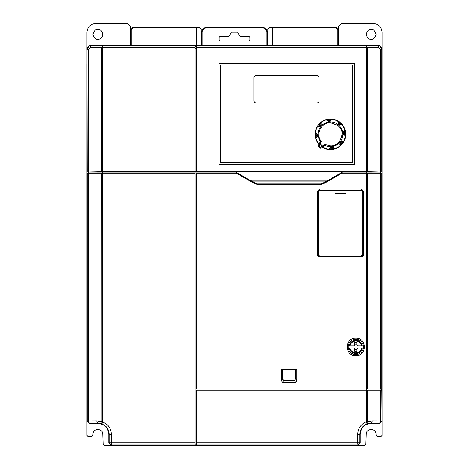 <?xml version="1.0" encoding="UTF-8"?>
<svg xmlns="http://www.w3.org/2000/svg" width="469" height="469" viewBox="0 0 469 469"><rect width="100%" height="100%" fill="white"/><g stroke="black" fill="none" stroke-linecap="round" stroke-linejoin="round"><path stroke-width="0.7" d="M218.982 63.444L354.054 63.444L354.054 163.986L218.982 163.986L218.982 63.444L354.488 63.444L354.488 164.42L218.982 164.42L218.982 63.444M220.512 64.974L220.512 162.456L352.524 162.456L352.524 64.974L220.512 64.974M256.138 103.004A2.187 2.187 0 0 1 253.952 100.823L253.952 77.655A2.187 2.187 0 0 1 256.138 75.468L316.897 75.468A2.187 2.187 0 0 1 319.084 77.655L319.084 100.823A2.187 2.187 0 0 1 316.897 103.004L256.138 103.004M318.814 144.264L318.703 144.065A15.301 15.301 0 0 1 315.713 138.373L315.397 136.995A15.301 15.301 0 0 1 315.15 134.181L315.221 132.768L315.537 132.821C318.181 134.421 318.34 136.239 316.012 138.267L315.713 138.373A15.301 15.301 0 0 0 318.703 144.065A0.657 0.657 0 0 1 318.814 144.264A0.657 0.657 0 0 0 318.703 144.065L318.756 144.827A0.657 0.657 0 0 0 318.814 144.264A0.657 0.657 0 0 1 318.756 144.827M333.758 148.567A2.187 2.187 0 0 1 333.787 148.626L333.066 148.667L333.183 149.312A15.301 15.301 0 0 1 330.369 149.558L328.957 149.488A15.301 15.301 0 0 1 322.836 147.53L322.068 147.612L322.344 147.313L321.974 147.717L322.344 147.313L323.094 147.307L322.836 147.53A15.301 15.301 0 0 0 328.957 149.488L330.446 147.454C331.806 146.656 333.142 147.073 334.456 148.696L334.561 148.995L333.183 149.312A15.301 15.301 0 0 1 330.369 149.558L330.375 148.902L329.009 149.171A14.979 14.979 0 0 1 323.094 147.307L322.391 147.254A2.187 2.187 0 0 1 318.603 146.832A2.187 2.187 0 0 1 319.043 144.458L318.914 143.725L320.62 141.72L320.227 143.051L319.043 144.458L320.227 143.051L320.726 143.473L319.53 144.898L319.635 147.155L320.614 147.512L321.863 146.861L323.065 145.431L325.158 144.546L323.129 147.26M330.369 149.558L328.957 149.488L329.654 148.99L328.957 149.488M319.53 144.898L319.043 144.458A2.187 2.187 0 0 0 320.614 148.163A2.187 2.187 0 0 0 322.385 147.26L321.863 146.861M319.688 123.388L320.145 123.851L318.727 125.956L319.899 125.411L320.145 123.851L320.644 123.37C321.242 125.03 320.603 126.108 318.727 126.612L317.929 126.46L318.41 125.921L317.871 125.551A15.301 15.301 0 0 1 319.688 123.388L320.737 122.438L320.925 122.702C321.664 125.704 320.491 127.099 317.407 126.888L317.12 126.747L317.871 125.551A15.301 15.301 0 0 1 319.688 123.388L320.737 122.438A15.301 15.301 0 0 1 326.336 119.525L327.831 119.853L327.714 119.208A15.301 15.301 0 0 1 330.528 118.962L331.941 119.032L330.446 121.066C329.091 121.864 327.755 121.453 326.442 119.83L326.336 119.525L327.714 119.208A15.301 15.301 0 0 1 330.528 118.962L331.941 119.032A15.301 15.301 0 0 1 337.961 120.932L338.788 122.221L339.157 121.682A15.301 15.301 0 0 1 341.321 123.499L342.27 124.549L342.007 124.736L338.753 124.361L337.821 121.219L337.961 120.932L339.157 121.682A15.301 15.301 0 0 1 341.321 123.499L342.27 124.549A15.301 15.301 0 0 1 345.184 130.148L344.856 131.642L345.501 131.525A15.301 15.301 0 0 1 345.747 134.339L345.676 135.752L345.36 135.699C342.716 134.099 342.558 132.281 344.879 130.253L345.184 130.148L345.501 131.525A15.301 15.301 0 0 1 345.747 134.339L345.676 135.752A15.301 15.301 0 0 1 343.777 141.773L342.487 142.599L343.027 142.969A15.301 15.301 0 0 1 341.209 145.132L340.16 146.082L339.972 145.824C339.234 142.816 340.406 141.421 343.49 141.632L343.777 141.773L343.027 142.969A15.301 15.301 0 0 1 341.209 145.132L340.16 146.082A15.301 15.301 0 0 1 334.561 148.995L333.963 148.866A0.657 0.657 0 0 1 333.787 148.626L334.151 148.978M316.475 137.37A2.187 2.187 0 0 1 316.17 137.558L316.012 138.267A14.979 14.979 0 0 0 318.873 143.772L318.914 143.725M345.747 134.339L345.09 134.333L344.856 131.642L344.164 133.061L345.178 135.049A2.187 2.187 0 0 1 345.114 135.037M345.583 135.348L345.078 135.025A2.187 2.187 0 0 1 344.744 134.896M344.692 134.873A2.187 2.187 0 0 1 343.824 134.064M341.321 123.499L340.857 123.957L338.788 122.221L339.298 123.71L341.42 124.408L340.283 124.725C338.536 124.291 337.844 123.324 338.213 121.834L338.249 121.741A2.187 2.187 0 0 0 338.225 121.805M330.528 118.962L330.522 119.618L327.831 119.853L329.25 120.545L331.237 119.531L329.115 121.207L327.11 119.894A2.187 2.187 0 0 0 327.139 119.953M318.727 126.612A2.187 2.187 0 0 0 319.248 126.548A2.187 2.187 0 0 1 318.023 126.495A2.187 2.187 0 0 0 318.727 126.612M319.266 126.542A2.187 2.187 0 0 0 319.606 126.431A2.187 2.187 0 0 1 319.266 126.542M320.644 123.37A2.187 2.187 0 0 1 320.913 124.443A2.187 2.187 0 0 0 320.644 123.37L320.925 122.702A14.979 14.979 0 0 1 326.442 119.83L327.151 119.982A2.187 2.187 0 0 0 327.462 120.451M320.626 123.341A2.187 2.187 0 0 0 320.591 123.288L320.737 122.438L320.591 123.288A2.187 2.187 0 0 1 320.626 123.341M323.065 145.431L323.563 145.853L322.385 147.26L323.563 145.853L324.806 145.238A12.341 12.341 0 0 0 342.786 134.263A12.341 12.341 0 0 0 319.395 128.776A12.341 12.341 0 0 0 320.62 141.72L321.236 141.257C315.309 134.216 321.259 122.233 330.446 122.69L337.891 125.405L339.662 127.263C345.319 131.683 340.465 146.639 330.446 145.83L325.158 144.546M320.614 147.289C319.459 147.049 319.09 146.375 319.518 145.261L319.612 145.138C321.265 144.376 321.963 144.898 321.711 146.697L320.614 147.289M320.614 147.073A1.09 1.09 0 0 1 319.7 145.378A1.09 1.09 0 0 1 321.318 145.144A1.09 1.09 0 0 1 320.614 147.073A1.09 1.09 0 0 0 321.318 145.144M316.141 137.569A2.187 2.187 0 0 1 316.083 137.599L315.713 138.373L316.042 136.878L315.397 136.995A15.301 15.301 0 0 1 315.15 134.181L315.221 132.768A15.301 15.301 0 0 1 317.12 126.747L317.929 126.46A2.187 2.187 0 0 0 317.994 126.483A2.187 2.187 0 0 1 317.929 126.46L317.425 126.472M341.209 145.132L340.752 144.669L339.972 145.824A14.979 14.979 0 0 1 334.456 148.696L333.787 148.626M340.301 145.232A2.187 2.187 0 0 1 340.271 145.179A2.187 2.187 0 0 0 340.301 145.232L340.16 146.082A15.301 15.301 0 0 1 334.561 148.995L333.963 148.866M341.368 124.437A2.187 2.187 0 0 0 341.42 124.408L342.27 124.549A15.301 15.301 0 0 1 345.184 130.148L344.815 130.921L345.166 130.558M331.225 119.595A2.187 2.187 0 0 0 331.237 119.531L331.941 119.032A15.301 15.301 0 0 1 337.961 120.932L338.249 121.741L338.237 121.237M315.15 134.181L315.807 134.187L315.537 132.821A14.979 14.979 0 0 1 317.407 126.888L318.023 126.495M315.719 133.472A2.187 2.187 0 0 1 315.784 133.483A2.187 2.187 0 0 0 315.719 133.472L315.221 132.768A15.301 15.301 0 0 1 317.12 126.747L317.929 126.46M329.684 148.89A2.187 2.187 0 0 1 329.813 148.556A2.187 2.187 0 0 0 329.684 148.89C330.328 147.377 331.495 147.02 333.189 147.829A2.187 2.187 0 0 1 333.523 148.186M333.559 148.233A2.187 2.187 0 0 1 333.74 148.538L333.189 147.829A2.187 2.187 0 0 0 332.92 147.635A2.187 2.187 0 0 1 333.189 147.829M333.066 148.667L331.647 147.975L330.375 148.902L333.066 148.667M332.908 147.629A2.187 2.187 0 0 0 332.585 147.465A2.187 2.187 0 0 1 332.908 147.629M330.645 147.635A2.187 2.187 0 0 0 329.836 148.503A2.187 2.187 0 0 1 330.645 147.635M329.654 148.99A2.187 2.187 0 0 1 329.672 148.925A2.187 2.187 0 0 0 329.654 148.99L329.021 149.488M340.254 145.15A2.187 2.187 0 0 1 340.107 144.821A2.187 2.187 0 0 0 340.254 145.15C339.791 142.986 340.664 141.943 342.874 142.025L342.968 142.06A2.187 2.187 0 0 0 342.903 142.037A2.187 2.187 0 0 1 342.968 142.06L343.472 142.048M342.487 142.599L340.992 143.109L340.752 144.669L342.487 142.599M342.874 142.025A2.187 2.187 0 0 0 342.528 141.937A2.187 2.187 0 0 1 342.874 142.025L343.49 141.632A14.979 14.979 0 0 0 345.36 135.699L345.078 135.025C343.22 133.823 343.103 132.469 344.727 130.968L344.815 130.921A2.187 2.187 0 0 0 344.756 130.951M342.47 141.931A2.187 2.187 0 0 0 341.655 141.972A2.187 2.187 0 0 1 342.47 141.931M341.637 141.972A2.187 2.187 0 0 0 341.297 142.089A2.187 2.187 0 0 1 341.637 141.972M340.043 143.584A2.187 2.187 0 0 0 339.996 144.341A2.187 2.187 0 0 1 340.043 143.584M339.996 144.352A2.187 2.187 0 0 0 340.089 144.769A2.187 2.187 0 0 1 339.996 144.352M343.654 132.129A2.187 2.187 0 0 1 343.812 131.807M343.824 131.789A2.187 2.187 0 0 1 344.053 131.478M344.058 131.472A2.187 2.187 0 0 1 344.369 131.185M344.416 131.15A2.187 2.187 0 0 1 344.727 130.968L344.879 130.253A14.979 14.979 0 0 0 342.007 124.736L341.338 124.455A2.187 2.187 0 0 1 340.541 124.713M331.155 119.806A2.187 2.187 0 0 0 331.214 119.63L331.888 119.349A14.979 14.979 0 0 1 337.821 121.219L338.213 121.834A2.187 2.187 0 0 0 338.126 122.18M315.819 133.495A2.187 2.187 0 0 1 316.153 133.624A2.187 2.187 0 0 0 315.819 133.495L316.61 133.917A2.187 2.187 0 0 0 316.2 133.647A2.187 2.187 0 0 1 316.851 134.152M316.042 136.878L316.733 135.459L315.807 134.187L316.042 136.878M317.243 136.397A2.187 2.187 0 0 1 317.079 136.719M317.073 136.731A2.187 2.187 0 0 1 316.522 137.335M316.61 133.917C317.701 135.441 317.554 136.655 316.17 137.558L315.731 137.962M321.236 141.257L320.726 143.473M87.24 173.167L86.982 421.221L89.169 423.407L89.421 423.149L87.24 420.963L87.24 173.167L195.157 173.167L195.157 444.94L111.346 444.94L111.346 442.754L195.157 442.754M363.252 193.545L363.235 192.554L361.042 190.174C362.332 190.262 363.065 191.071 363.235 192.595L362.801 192.595L361.042 190.109L345.964 190.109L345.964 193.433L335.036 193.433L335.036 190.109L319.964 190.109L318.205 192.595L318.205 254.257L319.952 256.437L317.765 254.257L318.205 254.257M350.062 343.754L349.335 345.829L350.003 345.829L349.335 345.829A6.554 6.554 0 0 1 362.267 345.829L361.599 345.829L362.267 345.829L361.535 343.736M350.003 345.829C350.789 342.839 352.717 341.239 355.801 341.022C358.885 341.239 360.819 342.839 361.599 345.829L357.695 345.829L356.891 345.026L356.891 342.552L354.711 342.552L354.711 345.026L353.907 345.829L350.003 345.829M350.003 348.016L349.335 348.016L350.003 348.016C350.812 354.265 360.79 354.265 361.599 348.016L357.695 348.016L356.891 348.813L356.891 351.293L354.711 351.293L354.711 348.813L353.907 348.016L350.003 348.016M361.54 350.091L362.267 348.016L361.599 348.016L362.267 348.016A6.554 6.554 0 0 1 349.335 348.016L350.067 350.103M363.252 193.591L363.252 254.268L361.066 256.455L319.94 256.455L317.753 254.268L317.765 192.595L319.964 190.109M317.753 254.268L317.765 192.595C317.97 191.035 318.703 190.226 319.964 190.174M362.801 192.595L362.801 254.257L361.048 256.004L319.952 256.004M363.235 192.554L363.235 254.257L361.048 256.437L361.048 256.004M350.067 343.736L351.51 341.96M351.568 341.913L353.52 340.775M353.614 340.74L355.801 340.365L357.97 340.734M357.988 340.74L359.975 341.866M360.034 341.913L361.482 343.642M356.891 344.176L354.711 344.176M361.535 350.103L360.092 351.879M360.034 351.926L358.082 353.069M357.988 353.104L355.895 353.474M355.801 353.479L353.632 353.11L351.627 351.979M351.568 351.926L350.12 350.196M354.711 349.669L356.891 349.669M335.036 193.316L345.964 193.316M318.686 190.572L317.261 192.958L317.261 254.685L319.518 256.948L361.482 256.948L363.745 254.685L363.745 192.958L362.32 190.572M335.036 190.42L345.964 190.42M295.652 382.546L294.561 380.359L295.699 378.565L295.699 369.431L295.699 378.565L296.789 380.752L295.652 382.546L282.625 382.546L281.488 380.752L281.488 369.431L296.789 369.431L296.789 380.752M282.842 379.872L283.722 380.359L294.561 380.359L295.699 378.565M281.488 380.752L282.584 378.565L282.584 369.431L282.807 379.808M282.584 378.565L283.722 380.359L282.625 382.546M355.801 339.269A7.651 7.651 0 0 0 348.15 346.919A7.651 7.651 0 0 0 355.801 354.57A7.651 7.651 0 0 0 363.452 346.919A7.651 7.651 0 0 0 355.801 339.269M340.805 173.167L341.948 173.167L324.806 183.062L321.312 184.294L256.965 184.294L256.965 183.924L251.747 181.31L252.076 181.104L326.201 181.104L326.7 181.21L324.478 182.494L321.312 183.924L327.497 180.753M361.587 189.118L363.762 191.657L363.762 254.685C363.622 256.068 362.859 256.824 361.482 256.971L319.518 256.971C318.14 256.824 317.384 256.068 317.237 254.685L317.237 191.657L319.412 189.118L361.587 189.118L361.57 190.42M355.801 355.66C344.527 356.153 344.527 337.686 355.801 338.178C367.075 337.686 367.075 356.153 355.801 355.66M324.806 183.062L324.478 182.494L342.487 172.094L380.934 172.07L366.242 172.094L366.242 171.742L102.775 171.742L89.157 172.07M321.312 184.294L321.312 183.924L256.965 183.924L251.718 180.928L326.565 180.928M256.965 184.294L253.477 183.062L253.805 182.494L237.642 173.167L196.253 173.167L196.253 389.1L381.778 389.1L382.018 173.167L380.787 173.167L380.787 389.1M380.787 173.167L341.948 173.167M196.253 47.492L366.242 47.492L366.242 45.305L196.253 45.305L196.253 171.718L366.242 171.718L366.242 47.492L367.174 47.492L367.174 171.724L380.934 172.064M366.242 171.718L367.174 171.724M235.79 172.094L102.775 172.094L235.79 172.094L253.805 182.494L250.458 180.565L251.718 180.928M327.298 180.864L327.667 180.653M342.487 172.094L366.242 172.094L366.242 389.1M88.066 172.07L102.758 172.094L86.982 172.064L101.826 171.724L101.826 47.492L102.758 47.492L102.758 171.718L195.157 171.718L195.157 45.305L377.381 45.305C380.06 45.563 381.52 47.017 381.76 49.679L381.76 171.806M101.826 171.724L102.758 171.718M102.775 171.742L102.758 421.807L101.972 423.847L105.871 426.391A11.262 11.262 0 0 1 109.16 434.347L109.16 442.754L111.346 442.754L111.346 434.347C111.288 430.659 109.981 427.494 107.419 424.844L102.758 421.807L96.866 420.922L88.213 420.963L89.421 423.149L97.904 423.108A2.187 1.038 -90.3 0 1 96.866 420.922M88.213 171.789L88.213 49.679L90.458 47.492L101.826 47.492L102.758 45.305L102.758 47.492L195.157 47.492M195.157 171.718L196.253 171.718M196.253 46.402L195.157 46.402M380.934 173.167L380.934 172.082M366.711 173.167L366.711 172.094M341.702 173.167L341.115 173.167M382.018 172.064L382.018 49.679L379.831 45.892L379.181 45.581L366.242 45.305L367.174 47.492L378.542 47.492L380.787 49.679L380.787 171.789M379.843 172.07L366.242 171.742M357.654 445.55L357.976 445.55L357.654 442.754L359.84 442.754L359.84 434.347C360.081 429.37 362.478 425.87 367.028 423.847L366.242 421.807L367.174 421.807L367.028 423.847L371.102 423.108L379.579 423.149L380.787 420.963L381.76 420.963L379.579 423.149L379.831 423.407L382.018 421.221L381.848 390.196L196.253 390.196L196.253 444.94L357.654 444.94L357.654 445.55L111.346 445.55L111.346 444.94L111.024 445.263L111.346 445.55M111.346 444.94L109.16 442.754L108.837 443.076L108.837 434.347C108.146 427.74 104.499 424.093 97.898 423.407L97.904 423.108L101.972 423.847L101.826 173.167M88.066 172.082L88.066 173.167M88.213 49.679L87.24 49.679C87.392 47.105 88.852 45.645 91.619 45.305L195.157 45.305M237.642 173.167L236.329 173.167L253.477 183.062M196.253 444.178L195.157 444.178M90.458 47.492A2.187 1.167 -90 0 1 91.619 45.305L102.758 45.305L89.819 45.581L89.169 45.892L86.982 49.679L86.982 172.064M379.831 423.407L371.102 423.407L371.102 423.108A2.187 1.038 -89.7 0 0 372.134 420.922L380.787 420.963L380.787 390.196M371.102 423.407C364.46 424.058 360.813 427.699 360.163 434.347L357.654 434.347C357.958 428.414 360.819 424.234 366.242 421.807L366.242 390.196M367.174 390.196L367.174 421.807L372.134 420.922M357.976 445.263L360.163 443.076L359.84 442.754L357.654 444.94M108.837 443.076L111.024 445.263M366.482 389.1L366.482 390.196M380.934 390.196L380.934 389.1M360.163 434.347L360.163 443.076M97.898 423.407L89.169 423.407M195.157 45.581L196.253 45.581M337.879 45.305L337.879 30.004L335.693 27.823L270.226 27.706C269.007 27.577 268.239 28.263 267.928 29.776L267.928 45.294M337.879 30.004L338.313 29.57L336.132 27.384L269.904 27.384L267.723 29.57L267.928 45.305M381.502 389.1L381.502 390.196M373.418 45.305L377.656 45.305A4.373 4.373 0 0 1 379.192 45.581L379.843 45.898A4.373 4.373 0 0 1 382.03 49.679L382.03 419.046A4.373 4.373 0 0 1 382.018 419.333M89.169 45.581L89.157 45.892L89.819 45.581A4.373 4.373 0 0 1 91.344 45.305L130.681 45.305L130.687 29.57L131.121 30.004L131.121 45.305M201.277 45.1L201.277 29.57L199.096 27.384L132.868 27.384L130.687 29.57M201.277 45.305L201.072 29.776C200.761 28.269 199.999 27.577 198.774 27.706L133.307 27.823L131.121 30.004M379.843 45.581L379.843 45.892M272.53 27.823L272.53 45.305M381.748 389.1L381.748 390.196M89.157 45.898L89.157 45.892A4.373 4.373 0 0 0 86.97 49.679L86.97 32.191C87.527 26.921 90.441 24.007 95.711 23.45L127.404 23.45L130.663 26.704L130.681 45.305M338.313 29.57L338.313 45.305L338.337 26.704L341.596 23.45L373.289 23.45C378.559 24.007 381.473 26.921 382.03 32.191L382.03 63.884M382.03 410.305L382.03 435.437L380.934 436.528L377.152 436.528L376.056 435.478L376.021 434.347C376.29 428.004 365.914 428.004 366.183 434.347L365.838 444.219L364.747 445.274L357.976 445.274M196.47 45.305L196.47 27.823M111.024 445.274L104.253 445.274L103.162 444.219L102.817 434.347C103.086 428.004 92.71 428.004 92.979 434.347L92.944 435.478L91.848 436.528L88.066 436.528L86.97 435.437L86.97 63.884M382.03 355.197L382.03 353.913M382.03 361.781L382.03 360.503M382.03 108.222L382.03 106.938M370.727 423.419A10.928 10.928 0 0 0 370.633 423.419A10.928 10.928 0 0 1 370.727 423.419L377.656 423.419A4.373 4.373 0 0 0 377.944 423.407M86.97 98.883L86.97 100.167M86.97 360.503L86.97 361.781M91.344 423.419L98.273 423.419L91.344 423.419A4.373 4.373 0 0 1 91.056 423.407M86.982 419.333A4.373 4.373 0 0 1 86.97 419.046L86.97 404.841M371.102 39.296C368.775 39.578 367.139 37.936 366.183 34.378C367.139 30.819 368.775 29.184 371.102 29.459C373.424 29.184 375.065 30.819 376.021 34.378C375.065 37.936 373.424 39.578 371.102 39.296M97.898 29.459C104.241 29.189 104.241 39.566 97.898 39.296C95.576 39.578 93.935 37.936 92.979 34.378C93.935 30.819 95.576 29.184 97.898 29.459M202.151 45.305L202.151 31.564L202.661 30.327L204.66 28.328L205.897 27.818L263.103 27.818L264.34 28.328L266.339 30.327L266.849 31.564L266.849 45.305M237.103 32.191L231.897 32.191A1.09 1.09 0 0 0 230.918 32.795L229.335 35.961A1.09 1.09 0 0 1 228.362 36.564L220.295 36.564A1.09 1.09 0 0 0 219.199 37.655L219.199 39.842A1.09 1.09 0 0 0 220.295 40.932L248.705 40.932A1.09 1.09 0 0 0 249.801 39.842L249.801 37.655A1.09 1.09 0 0 0 248.705 36.564L240.638 36.564A1.09 1.09 0 0 1 239.665 35.961L238.082 32.795A1.09 1.09 0 0 0 237.103 32.191M263.103 27.818L263.103 27.378L264.651 28.023L266.65 30.016L267.289 31.564L266.849 31.564M202.151 31.564L201.711 31.564L202.35 30.016L204.349 28.023L205.897 27.378L205.897 27.818M267.289 45.305L267.336 31.517L266.697 29.969L267.336 31.517L267.336 45.305L267.336 31.517L266.697 29.969L264.698 27.97L263.156 27.331L205.844 27.331L204.302 27.97L202.303 29.969L201.664 31.517L201.664 45.305M264.34 28.328L264.698 27.97L263.156 27.331L205.844 27.331L204.302 27.97L204.66 28.328M202.661 30.327L202.303 29.969L201.664 31.517L201.711 45.305M317.12 126.747L317.689 126.413M340.142 124.719A2.187 2.187 0 0 0 340.529 124.713M330.78 120.433A2.187 2.187 0 0 0 331.137 119.853M345.442 135.189L345.676 135.752A15.301 15.301 0 0 1 343.777 141.773L342.968 142.06M320.591 123.288L320.737 122.438A15.301 15.301 0 0 1 326.336 119.525M342.27 124.549L341.42 124.408L341.919 124.326M326.512 119.501L327.11 119.894M338.12 122.239A2.187 2.187 0 0 0 338.161 123.06M338.161 123.071A2.187 2.187 0 0 0 338.278 123.411M339.773 124.666A2.187 2.187 0 0 0 340.125 124.719M327.468 120.457A2.187 2.187 0 0 0 327.843 120.797M86.982 421.221L88.213 420.963L88.213 173.167M335.036 190.549L319.964 190.549M361.042 190.549L345.964 190.549M317.765 192.595L318.205 192.595M363.252 254.268L362.801 254.257M361.066 256.455L319.94 256.455M363.252 193.633L363.235 192.595M326.53 181.31L340.641 173.167M363.745 192.958L363.762 191.657M317.261 192.958L317.237 191.657M319.412 189.118L319.43 190.185M367.174 173.167L367.174 389.1M195.157 48.583L196.253 48.583M380.453 173.167L380.453 172.082M88.547 172.082L88.547 173.167M102.289 172.094L102.289 173.167M377.381 45.305A2.187 1.167 90 0 1 378.542 47.492M381.76 173.167L381.76 389.1M196.253 442.754L357.654 442.754L357.654 434.347M380.787 49.679L382.018 49.679M87.24 171.806L86.982 49.679M381.76 390.196L382.018 421.221M108.837 434.347L111.346 434.347M270.226 27.706L269.904 27.384M199.096 27.384L198.774 27.706M336.132 27.384L335.693 27.823M133.307 27.823L132.868 27.384M263.156 27.331L264.698 27.97L266.697 29.969L266.339 30.327M205.844 27.331L204.302 27.97L202.303 29.969L201.664 31.517M318.668 144.944L319.002 144.505M333.183 149.312L334.649 148.966M343.027 142.969L343.818 141.691M345.501 131.525L345.155 130.06M339.157 121.682L337.879 120.891M327.714 119.208L326.248 119.554M317.871 125.551L317.079 126.829M315.397 136.995L315.743 138.461M317.771 192.554L317.753 193.591"/></g></svg>
